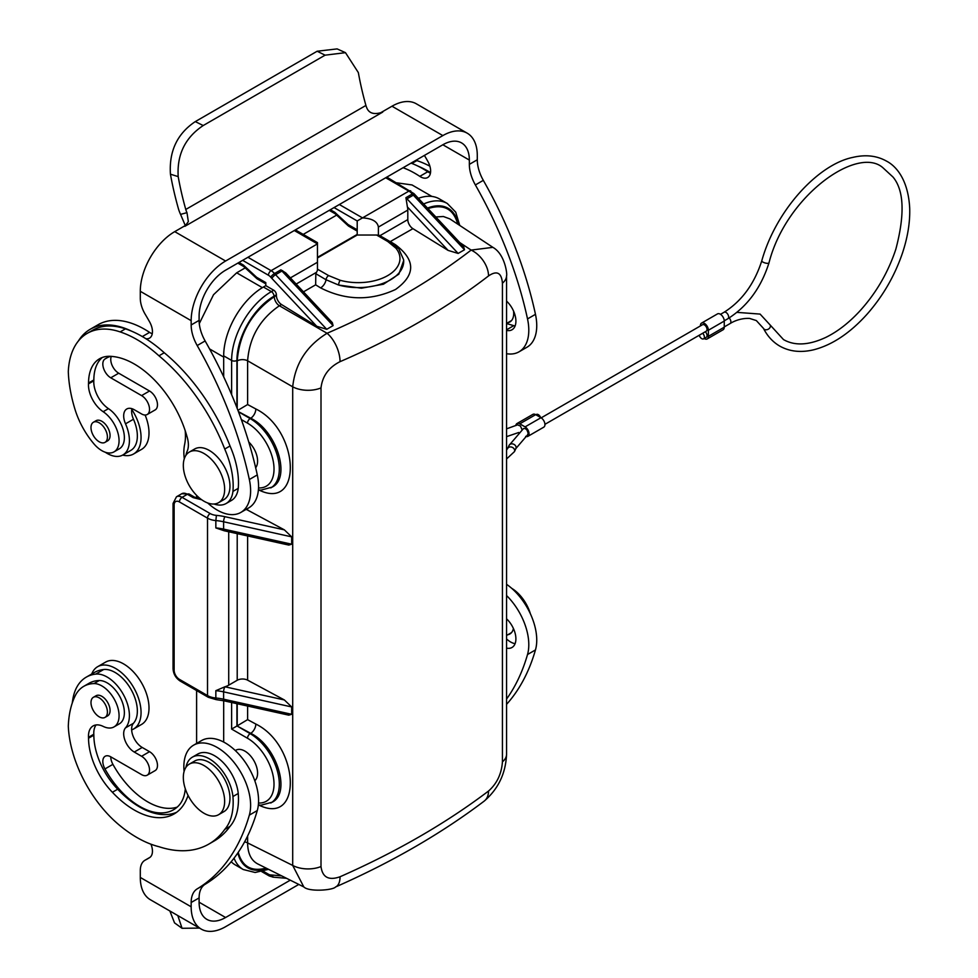 <?xml version="1.0" encoding="UTF-8"?>
<svg xmlns="http://www.w3.org/2000/svg" width="978" height="978" viewBox="0 0 978 978"><rect width="100%" height="100%" fill="white"/><g stroke="black" fill="none" stroke-linecap="round" stroke-linejoin="round"><path stroke-width="1.47" d="M348.559 226.101L348.058 224.537L357.202 229.818L357.202 235.026L317.459 257.96L317.459 270.38L315.821 273.706L315.649 284.818L320.613 287.899A7.494 4.181 121.9 0 0 326.029 279.732L315.821 273.706M418.339 198.326A56.198 32.445 -60 0 1 439.354 198.889L447.301 203.485A56.198 32.445 120 0 0 423.645 203.986M234.048 858.158A56.198 32.445 120 0 0 243.265 869.528L235.319 864.931A56.198 32.445 -60 0 1 231.187 861.716M223.681 742.07L223.681 700.737M223.681 376.787L223.681 355.858A56.198 32.445 -60 0 1 263.424 287.031L265.808 285.649L265.808 282.593L256.652 277.312L257.153 278.864M258.351 804.943L260.918 805.236L272.19 802.192C291.383 792.975 276.688 745.823 250.735 733.341L237.031 725.957L247.617 719.625L247.617 706.043M321.004 866.545C322.41 877.352 328.755 880.75 340.038 876.765C396.408 851.875 445.907 823.305 488.535 791.031C496.91 783.647 501.543 773.904 502.435 761.801L502.435 283.18C501.531 272.666 496.897 270.246 488.535 275.93C445.907 308.742 396.408 337.312 340.038 361.664C328.742 367.349 322.398 376.102 321.004 387.924L321.004 866.545A22.482 12.983 180 0 1 292.703 865.432L303.803 886.936M340.038 876.765A22.482 10.99 66.2 0 1 335.601 886.96C333.058 890.286 308.852 892.095 303.889 886.973L257.642 863.88C251.065 860.31 247.727 853.329 247.617 842.914L247.617 836.007M488.535 791.031A22.482 14.719 52.8 0 1 484.147 801.141M502.435 761.801A22.482 12.983 -0 0 0 506.555 754.307L506.555 275.698C507.399 275.466 505.43 254.366 492.839 247.324M502.435 283.18A22.482 12.983 0 0 0 506.555 275.698M449.868 218.913L492.888 247.348L471.139 250.087L459.807 242.593M488.535 275.93A22.482 14.597 -127.7 0 0 471.139 250.087C429.782 281.933 381.75 309.659 327.055 333.278C306.603 345.882 295.148 363.73 292.703 386.811L292.703 865.432L247.617 842.914A7.494 4.328 -0 0 0 244.573 841.924M340.038 361.664A22.482 11.113 -113.3 0 0 327.055 333.278L279.39 305.759A7.494 4.328 60 0 1 274.28 296.689L276.395 295.466A7.494 4.328 -120 0 0 281.517 304.537L316.701 326.261L271.884 278.424A41.21 23.79 60 0 1 270.735 277.165A7.494 4.328 -120 0 0 268.449 275.246L242.642 260.344M321.004 387.924A22.482 12.983 180 0 1 292.703 386.811L247.617 360.784C249.439 337.373 260.026 319.036 279.39 305.759L281.517 304.537M398.755 248.803A3.741 2.763 140.4 0 0 395.882 248.155L387.728 241.48A3.741 2.164 120.1 0 1 389.599 241.297L398.779 248.828L403.608 259.708A45.489 26.259 180 0 1 338.608 285.038L361.408 288.204L383.425 284.231L398.841 274.158L403.669 260.637M258.412 489.868L260.918 490.137L272.19 487.093C291.383 477.875 276.688 430.723 250.735 418.242L238.424 411.616M317.459 269.17L328.645 275.588A3.741 2.164 -60.1 0 0 326.029 279.732L338.608 285.038A3.741 1.32 -74.6 0 1 340.222 280.295A41.761 24.108 0 0 0 387.728 275.588A41.761 24.108 0 0 0 395.882 248.155M435.785 216.957L443.389 216.505L449.831 218.889M270.784 803.011A41.21 23.79 -120 0 0 277.092 769.979A41.21 23.79 -120 0 0 250.172 733.671L237.031 725.957M236.921 703.671L236.921 726.018L231.627 729.075L247.52 738.256A3.741 2.164 -60 0 1 250.172 733.671L250.735 733.341A7.494 4.169 -61.7 0 0 255.845 724.062L247.617 719.625M284.366 699.955L291.676 706.947L223.607 691.862A37.47 21.626 0 0 0 215.845 690.676L224.916 686.776L284.366 699.955L247.617 680.162A7.494 4.328 0 0 0 237.214 680.272L237.214 533.646M339.342 204.524L362.508 217.886C372.141 218.449 377.435 221.505 378.4 227.067L407.802 210.087L407.802 219.598A7.494 4.328 -120 0 0 412.924 228.669L448.107 250.405L407.398 206.945L405.931 197.666A37.47 21.626 -120 0 0 406.982 198.815L458.144 253.436L448.107 250.405M390.185 241.639L412.924 228.669M237.923 410.32L247.617 404.537L247.617 360.784A7.494 4.328 0 0 0 237.214 360.894C239.451 333.645 251.811 312.251 274.28 296.689M407.802 210.087A11.235 6.491 -120 0 0 407.398 206.945M378.4 227.067L378.4 235.209L379.806 235.759M387.728 241.48L376.603 235.026L378.4 235.209M215.845 690.676L215.845 698.011A37.47 21.626 180 0 1 223.607 699.197L223.607 691.862A3.741 1.1 -77.5 0 1 224.952 686.776A41.21 23.79 180 0 1 224.952 686.776A14.988 8.655 0 0 0 228.718 685.175L237.214 680.272M376.603 235.026L357.202 235.026M386.799 177.116L413.951 193.607L463.694 246.749L464.501 249.757L458.144 253.436M291.676 706.947L291.676 714.295L288.779 715.162L224.145 700.847A3.741 1.1 -77.5 0 1 223.607 699.197L291.676 714.295M235.295 750.554L235.881 750.212A17.983 10.379 60 0 1 253.363 759.759A17.983 10.379 60 0 1 254.781 780.713M248.754 442.007A17.983 10.379 60 0 1 255.661 467.753M194.708 497.252L193.192 497.643L187.385 494.281L182.079 497.35L210.172 513.56A11.235 6.491 0 0 0 216.419 515.382A41.21 23.79 180 0 1 224.952 516.69L284.366 529.856L247.617 510.076A7.494 4.328 0 0 0 246.04 509.428M284.366 529.856L291.676 536.861L223.607 521.775L223.607 529.11L291.676 544.196L291.676 536.861M291.676 544.196L288.779 545.076L224.145 530.748A3.741 1.1 -77.5 0 1 223.607 529.11A37.47 21.626 180 0 0 215.845 527.924L224.145 530.748M285.918 273.106L332.3 322.618L333.095 325.625L326.738 329.305L316.701 326.261M265.808 285.649L273.754 290.234A3.741 2.164 60 0 1 276.395 294.83L276.395 295.466M295.405 229.891L317.459 242.63L317.459 262.251L290.393 277.886M247.947 257.287L271.102 270.661A11.235 6.491 60 0 1 274.525 273.534L280.882 269.855L285.698 272.886M464.501 249.757L413.339 195.148A37.47 21.626 60 0 1 412.288 193.986A11.235 6.491 -120 0 0 408.865 191.126L357.202 220.955L334.048 207.581M357.202 229.818L357.202 220.955M335.307 213.864L334.806 212.299L348.058 224.537M238.938 262.495L243.412 265.075L243.913 266.627M199.28 323.608L213.522 294.72L236.676 272.813L262.373 287.642M196.602 743.427L196.602 690.541M196.602 497.68L196.602 495.369M336.628 215.111L303.217 234.402M245.221 267.874L236.676 272.813M412.019 184.952L396.665 182.813M357.202 234.414L317.459 257.348M702.669 333.266A3.741 2.164 60 0 1 704.392 337.129A3.741 2.164 60 0 1 703.622 338.84A3.741 2.164 60 0 1 699.258 335.234M544.942 424.33L706.263 331.187A3.741 2.164 -120 0 0 706.837 328.192A3.741 2.164 -120 0 0 704.392 324.892A3.741 2.164 -120 0 0 702.522 324.708L541.189 417.851M703.622 338.84L706.263 337.312A3.741 2.164 -120 0 0 707.045 335.601A3.741 2.164 -120 0 0 705.321 331.738M708.365 336.359A5.623 3.24 60 0 1 707.204 338.938L723.097 329.757A5.623 3.24 -120 0 0 724.258 327.19L708.365 336.359L708.365 330.246A5.623 3.24 60 0 0 704.392 323.363A5.623 3.24 60 0 0 701.581 323.082A5.623 3.24 60 0 0 700.419 325.65L700.419 325.918M707.204 338.938A5.623 3.24 60 0 1 704.392 338.657A5.623 3.24 60 0 1 704.172 338.522M724.258 327.19L724.258 321.065A5.623 3.24 -120 0 0 720.285 314.183A5.623 3.24 -120 0 0 717.485 313.901L701.581 323.082M517.57 424.855L520.504 426.078L522.007 429.66M527.545 434.892L528.193 433.278L526.946 429.978L525.223 428.523L523.499 428.56M540.614 417.508A3.741 2.164 -120 0 0 536.445 414.464L535.907 414.782M527.888 436.347L543.78 427.166A5.623 3.24 -120 0 0 544.942 424.599A5.623 3.24 -120 0 0 540.968 417.716L525.076 426.885A5.623 3.24 60 0 1 529.049 433.767A5.623 3.24 60 0 1 527.888 436.347A5.623 3.24 60 0 1 525.687 436.359M525.076 426.885L519.783 423.829L535.675 414.648A5.623 3.24 -120 0 0 532.863 414.379L516.971 423.547A5.623 3.24 60 0 1 519.783 423.829M515.834 425.589A5.623 3.24 60 0 1 516.971 423.547M535.675 414.648L540.968 417.716M530.394 613.817A29.23 16.87 -120 0 0 511.726 588.34M515.1 643.658A18.814 10.856 60 0 1 507.337 639.636L506.555 638.964M513.413 628.487A18.362 10.599 60 0 1 509.893 633.976A18.362 10.599 60 0 1 507.863 634.722M131.639 729.918A35.966 20.77 -120 0 0 133.607 729.001L141.565 724.417A35.966 20.77 -120 0 0 147.788 698.255A35.966 20.77 -120 0 0 127.715 666.678A35.966 20.77 -120 0 0 105.587 662.118L97.641 666.703A35.966 20.77 -120 0 0 91.736 674.001M133.607 729.001A35.966 20.77 -120 0 0 139.842 702.84A35.966 20.77 -120 0 0 119.768 671.263A35.966 20.77 -120 0 0 97.641 666.703M188.02 795.31A22.482 12.983 60 0 1 186.884 798.525A79.585 45.954 60 0 1 174.072 813.965A79.585 45.954 60 0 1 112.397 792.266A53.081 30.648 60 0 1 88.546 738.219A88.974 51.369 60 0 1 88.497 737.29A22.482 12.983 60 0 1 93.13 725.92A22.482 12.983 60 0 1 103.155 726.385A24.352 14.059 -120 0 0 114.035 726.899A24.352 14.059 -120 0 0 115.771 702.131A24.352 14.059 -120 0 0 93.998 683.573A58.741 33.912 -120 0 0 83.778 686.324A58.741 33.912 -120 0 0 75.538 695.126A116.626 67.335 -120 0 0 68.301 726.214A91.908 53.056 -120 0 0 120.147 825.799A114.328 66.003 -120 0 0 158.962 846.703A142.556 82.311 -120 0 0 208.864 844.075A142.556 82.311 -120 0 0 224.732 829.417L230.026 826.361A70.367 40.624 -120 0 0 238.241 793.476A33.717 19.474 -120 0 0 222.299 761.679A33.717 19.474 -120 0 0 197.727 754.075L192.421 757.131A33.717 19.474 -120 0 0 185.918 767.388M208.864 844.075L214.158 841.007A142.556 82.311 -120 0 0 230.026 826.361M224.732 829.417A70.367 40.624 -120 0 0 232.935 796.532L238.241 793.476M232.935 796.532A33.717 19.474 -120 0 0 217.006 764.747A33.717 19.474 -120 0 0 192.421 757.131M112.397 792.266L117.702 789.209A53.081 30.648 60 0 1 93.851 735.163A88.974 51.369 60 0 1 93.802 734.233A22.482 12.983 60 0 1 96.088 724.942M176.639 812.278A79.585 45.954 60 0 1 117.702 789.209M88.546 738.219L93.851 735.163M114.035 726.899L119.328 723.842A24.352 14.059 -120 0 0 121.064 699.074A24.352 14.059 -120 0 0 99.291 680.517A58.741 33.912 -120 0 0 89.084 683.255L83.778 686.324M218.595 814.698L223.901 811.642A29.23 16.87 -120 0 0 223.901 777.901A29.23 16.87 -120 0 0 194.671 761.031L189.377 764.087A29.23 16.87 -120 0 0 183.326 777.461A29.23 16.87 -120 0 0 196.077 806.874A29.23 16.87 -120 0 0 218.595 814.698A29.23 16.87 -120 0 0 218.595 780.957A29.23 16.87 -120 0 0 189.377 764.087M93.399 697.277L96.04 695.749A11.614 6.712 60 0 1 107.666 702.448A11.614 6.712 60 0 1 107.653 715.859L105.013 717.387A11.614 6.712 -120 0 0 105.013 703.977A11.614 6.712 -120 0 0 93.399 697.277A11.614 6.712 -120 0 0 90.991 702.595A11.614 6.712 -120 0 0 96.064 714.282A11.614 6.712 -120 0 0 105.013 717.387M72.213 703.17L72.739 699.808A68.619 39.621 60 0 1 86.296 677.131A68.619 39.621 60 0 1 95.746 674.099A31.467 18.166 60 0 1 123.362 694.502A31.467 18.166 60 0 1 125.526 727.852A14.988 8.655 -120 0 0 124.903 740.114A14.988 8.655 -120 0 0 134.267 752.045L141.59 756.275A11.235 6.491 60 0 1 148.925 766.177A11.235 6.491 60 0 1 147.201 775.187A11.235 6.491 60 0 1 141.59 774.625L110.758 756.825A11.235 6.491 -120 0 0 112.91 764.344A67.445 38.937 -120 0 0 177.226 807.095M86.296 677.131L94.255 672.546A68.619 39.621 60 0 1 103.692 669.502A31.467 18.166 -120 0 1 131.309 689.918A31.467 18.166 -120 0 1 133.473 723.268A14.988 8.655 -120 0 0 132.849 735.517A14.988 8.655 -120 0 0 142.213 747.461L149.536 751.679A11.235 6.491 60 0 1 156.871 761.593A11.235 6.491 60 0 1 155.16 770.591L147.201 775.187M184.084 771.471A47.213 27.262 60 0 1 193.632 745.15L201.578 740.554A47.213 27.262 60 0 1 242.104 757.974A47.213 27.262 60 0 1 257.287 810.542A299.733 173.057 60 0 1 205.136 884.295A29.976 17.311 -120 0 0 199.109 897.914L199.109 902.217A37.47 21.626 120 0 0 206.871 919.369A37.47 21.626 120 0 0 225.6 917.511L290.27 880.176M110.758 756.825A11.235 6.491 -120 0 0 105.135 756.275A11.235 6.491 -120 0 0 104.964 768.928A67.445 38.937 -120 0 0 173.485 809.784A67.445 38.937 -120 0 0 178.448 805.921A52.457 30.281 -120 0 0 185.294 788.769M193.632 745.15A47.213 27.262 60 0 1 234.158 762.571A47.213 27.262 60 0 1 249.341 815.126A299.733 173.057 60 0 1 197.189 888.88A29.976 17.311 -120 0 0 191.162 902.498L191.162 906.802A48.704 28.117 120 0 0 201.248 929.1A48.704 28.117 120 0 0 225.6 926.692L298.791 884.43M201.248 929.1L150.38 899.736A48.704 28.117 -60 0 1 140.294 877.437L140.294 870.554A22.482 12.983 60 0 1 144.952 860.261A22.482 12.983 60 0 1 145.27 860.078A171.162 98.827 -120 0 0 147.715 858.757A171.162 98.827 -120 0 0 149.658 857.572A14.242 8.215 -120 0 0 150.954 844.197M506.555 699.074A299.733 173.057 -120 0 0 527.521 654.526A47.213 27.262 -120 0 0 506.555 595.516M506.555 618.805A18.814 10.856 60 0 1 512.007 647.473A18.814 10.856 60 0 1 506.555 648.133M506.555 704.368A299.733 173.057 -120 0 0 535.467 649.93A47.213 27.262 -120 0 0 506.555 584.306M199.5 928.085L182.055 928.293L174.536 922.877L169.866 910.983M182.055 928.293L177.813 915.567M411.029 163.13A93.118 53.766 60 0 1 417.643 165.954A93.118 53.766 60 0 1 427.753 171.761A14.242 8.215 -120 0 0 430.442 173.13M417.643 165.954A114.328 66.003 60 0 1 430.528 172.593M415.943 160.294A91.908 53.056 60 0 1 416.872 160.6A114.328 66.003 60 0 1 429.88 166.174M506.555 323.559L513.768 325.65A18.814 10.856 -120 0 0 515.1 325.943M507.863 322.691A18.362 10.599 -120 0 0 509.893 321.945A18.362 10.599 -120 0 0 513.523 311.016M145.111 415.039A35.966 20.77 60 0 1 141.565 449.379L133.607 453.975A35.966 20.77 60 0 1 122.653 455.1M131.749 409.415A35.966 20.77 60 0 1 133.607 453.975M185.918 455.357A33.717 19.474 60 0 1 187.201 451.151A22.482 12.983 -120 0 0 186.884 436.237A79.585 45.954 -120 0 0 112.397 356.481A53.081 30.648 -120 0 0 99.536 358.779A53.081 30.648 -120 0 0 88.546 382.997A88.974 51.369 -120 0 0 88.497 383.865A22.482 12.983 -120 0 0 103.155 411.701A24.352 14.059 60 0 1 117.996 433.193A24.352 14.059 60 0 1 114.035 451.86A24.352 14.059 60 0 1 93.998 443.939A58.741 33.912 60 0 1 75.538 411.066A116.626 67.335 60 0 1 68.301 371.628A91.908 53.056 60 0 1 87.25 333.364L92.543 330.307A91.908 53.056 60 0 1 125.441 328.852A114.328 66.003 60 0 1 131.517 331.139A114.328 66.003 60 0 1 145.893 338.718A114.328 66.003 60 0 1 164.255 352.752A142.556 82.311 60 0 1 230.026 445.98A70.367 40.624 60 0 1 238.241 488.352A33.717 19.474 60 0 1 231.444 500.443L226.15 503.499A33.717 19.474 60 0 1 214.011 504.012M87.25 333.364A91.908 53.056 60 0 1 120.147 331.909A114.328 66.003 60 0 1 158.962 355.809L164.255 352.752M158.962 355.809A142.556 82.311 60 0 1 224.732 449.049L230.026 445.98M224.732 449.049A70.367 40.624 60 0 1 232.935 491.408L238.241 488.352M232.935 491.408A33.717 19.474 60 0 1 226.15 503.499M88.546 382.997L93.851 379.941A88.974 51.369 -120 0 0 93.802 380.809A22.482 12.983 -120 0 0 108.46 408.645A24.352 14.059 60 0 1 123.301 430.137A24.352 14.059 60 0 1 119.328 448.804L114.035 451.86M102.323 357.471A53.081 30.648 -120 0 0 93.851 379.941M189.377 452.044L194.671 448.988A29.23 16.87 60 0 1 223.901 465.858A29.23 16.87 60 0 1 223.901 499.611L218.595 502.668A29.23 16.87 60 0 1 196.077 494.831A29.23 16.87 60 0 1 183.326 465.43A29.23 16.87 60 0 1 189.377 452.044A29.23 16.87 60 0 1 218.595 468.927A29.23 16.87 60 0 1 218.595 502.668M105.013 442.362L107.653 440.834A11.614 6.712 -120 0 0 109.438 431.53A11.614 6.712 -120 0 0 101.846 421.286A11.614 6.712 -120 0 0 96.04 420.711L93.399 422.251A11.614 6.712 60 0 1 105.013 428.951A11.614 6.712 60 0 1 105.013 442.362A11.614 6.712 60 0 1 96.064 439.256A11.614 6.712 60 0 1 90.991 427.557A11.614 6.712 60 0 1 93.399 422.251M105.282 452.239A31.467 18.166 -120 0 0 122.886 454.966L130.832 450.381A31.467 18.166 60 0 0 133.473 419.232A14.988 8.655 60 0 1 131.896 408.67M122.886 454.966A31.467 18.166 -120 0 0 125.526 423.816A14.988 8.655 60 0 1 126.773 408.987A14.988 8.655 60 0 1 134.267 409.733L141.59 413.951A11.235 6.491 -120 0 0 147.201 414.513A11.235 6.491 -120 0 0 148.925 405.503A11.235 6.491 -120 0 0 141.59 395.601L110.758 377.801A11.235 6.491 60 0 1 103.472 368.058A11.235 6.491 60 0 1 104.964 358.999A67.445 38.937 60 0 1 106.04 358.327A67.445 38.937 60 0 1 110.612 356.322M207.691 502.973A47.213 27.262 -120 0 0 240.832 512.423L248.791 507.839A47.213 27.262 -120 0 0 257.287 474.929A299.733 173.057 -120 0 0 205.136 340.955A29.976 17.311 60 0 1 199.109 320.381L199.109 316.077A37.47 21.626 -60 0 1 225.6 270.185L442.851 144.768A37.47 21.626 -60 0 1 461.579 142.91A37.47 21.626 -60 0 1 469.342 160.062L469.342 164.365A29.976 17.311 -120 0 0 475.369 184.94A299.733 173.057 60 0 1 527.521 318.914A47.213 27.262 60 0 1 519.012 351.823A47.213 27.262 60 0 1 506.555 353.706M147.201 414.513L155.16 409.916A11.235 6.491 -120 0 0 156.871 400.907A11.235 6.491 -120 0 0 149.536 391.004L118.705 373.205A11.235 6.491 60 0 1 111.321 356.371M152.262 333.73A14.242 8.215 60 0 1 149.573 332.373A93.118 53.766 -120 0 0 98.118 324.708L90.172 329.305A93.118 53.766 -120 0 0 78.411 340.967M185.184 430.662A52.457 30.281 60 0 1 184.61 444.55A47.213 27.262 -120 0 0 184.292 458.768M240.832 512.423A47.213 27.262 -120 0 0 249.341 479.513A299.733 173.057 -120 0 0 197.189 345.54A29.976 17.311 60 0 1 191.162 324.965L191.162 320.662A48.704 28.117 -60 0 1 225.6 261.016L442.851 135.587A48.704 28.117 -60 0 1 467.203 133.179A48.704 28.117 -60 0 1 477.288 155.465L477.288 159.781A29.976 17.311 -120 0 0 483.315 180.343A299.733 173.057 60 0 1 535.467 314.329A47.213 27.262 60 0 1 526.959 347.239L519.012 351.823M186.236 225.001L174.732 231.639A48.704 28.117 120 0 0 140.294 291.297L140.294 298.18A22.482 12.983 -120 0 0 145.27 314.39A171.162 98.827 60 0 1 149.658 321.97A14.242 8.215 60 0 1 149.5 338.131A14.242 8.215 60 0 1 145.893 338.718M131.517 331.139A93.118 53.766 -120 0 0 90.172 329.305M403.083 167.715A93.118 53.766 60 0 1 419.806 176.358A14.242 8.215 -120 0 0 427.679 177.519A14.242 8.215 -120 0 0 427.838 161.37A171.162 98.827 -120 0 0 424.415 155.404M506.555 330.43A18.814 10.856 -120 0 0 512.007 329.769A18.814 10.856 -120 0 0 506.555 301.09M345.478 52.665L325.087 55.171L203.216 125.539C185.197 137.543 176.859 154.573 178.192 176.615A253.522 146.37 -120 0 0 185.771 209.463L365.919 105.453A253.522 146.37 60 0 1 358.351 72.604L345.478 52.665L337.104 48.9L317.153 51.235L195.294 121.602C177.238 133.668 168.962 151.199 170.441 174.194A264.757 152.861 -120 0 0 178.375 208.571A25.452 14.694 -120 0 0 180.563 214.378L185.294 225.551M365.919 105.453A14.218 8.203 60 0 0 367.129 108.644C369.66 113.68 374.867 114.817 382.74 112.079L184.891 226.309L188.351 221.615L186.969 212.654A14.218 8.203 -120 0 1 185.771 209.463M467.203 133.179L416.335 103.802A48.704 28.117 120 0 0 391.982 106.223L380.601 112.788M270.784 487.912A41.21 23.79 -120 0 0 277.092 454.892A41.21 23.79 -120 0 0 250.172 418.572L250.735 418.242A7.494 4.169 -61.7 0 0 255.845 408.963L247.617 404.537M328.645 275.588L340.222 280.295M458.254 224.451A52.457 30.281 120 0 0 427.496 208.094M427.961 208.595C443.547 203.62 453.474 208.791 457.741 224.109M258.498 803.024A37.47 21.626 -120 0 0 273.412 777.314A37.47 21.626 -120 0 0 247.52 738.256M258.534 487.936A37.47 21.626 -120 0 0 273.412 462.191A37.47 21.626 -120 0 0 247.52 423.156A3.741 2.164 -60 0 1 250.172 418.572L238.51 411.836M247.52 423.156L241.37 419.599M247.617 680.162L247.617 535.956M258.693 489.905C302.703 511.677 299.843 430.638 255.845 408.963M258.693 805.004C302.703 826.777 299.843 745.725 255.845 724.062M237.874 852.877A52.457 30.281 120 0 0 266.933 868.513M266.089 868.097C251.59 871.948 242.299 866.704 238.216 852.364M379.941 235.686L407.802 219.598M296.163 284.048L316.053 272.569M303.473 291.847L315.649 284.818M320.613 287.899C345.552 300.515 370.528 301.041 395.54 289.476C415.736 274.94 415.699 260.026 395.418 244.708A7.494 4.156 -58.4 0 1 394.904 244.977M395.418 244.708L390.43 241.652M276.395 294.83L274.011 296.2A52.457 30.281 120 0 0 236.921 360.442L236.921 407.716M236.921 360.442A3.741 2.164 180 0 1 231.627 360.442L231.627 394.635M237.214 408.462L237.214 360.894M274.011 296.2A3.741 2.164 -120 0 0 271.371 291.615A56.198 32.445 120 0 0 231.627 360.442L223.681 355.858M228.718 685.175L228.718 531.763M263.424 287.031L271.371 291.615L273.754 290.234M415.039 194.805A3.741 1.149 136.9 0 0 413.339 195.148L406.982 198.815A3.741 1.149 -43.1 0 0 406.176 199.341M405.931 197.666L412.288 193.986A3.741 1.027 138.4 0 1 413.951 193.607M237.214 725.847L237.214 703.732M231.627 702.497L231.627 729.075M247.617 510.076L247.617 508.511M224.952 516.69A3.741 1.1 102.5 0 0 223.607 521.775A37.47 21.626 0 0 0 215.845 520.577L215.845 527.924M270.735 277.165A3.741 1.027 138.4 0 1 274.525 273.534A37.47 21.626 -120 0 0 275.576 274.684L326.738 329.305M333.095 325.625L281.933 271.016A37.47 21.626 60 0 1 280.882 269.855M282.642 270.661A3.741 1.149 -43.1 0 0 281.933 271.016L275.576 274.684A3.741 1.149 136.9 0 0 271.884 278.424M268.449 275.246A3.741 2.164 120 0 1 271.102 270.661L317.459 243.889L294.305 230.527M216.419 515.382L215.845 520.577A14.988 8.655 180 0 1 207.519 518.144L179.439 501.934A7.494 4.328 -120 0 0 174.133 504.99L174.133 670.187A7.494 4.328 -120 0 0 179.439 679.368L207.519 695.578L207.519 518.144A3.741 2.164 120 0 1 210.172 513.56M207.519 695.578A14.988 8.655 0 0 0 215.845 698.011L216.089 699.612L208.29 697.29A3.741 2.164 -60 0 1 207.519 695.578M410.736 190.942A3.741 2.164 120 0 0 408.865 191.126L385.711 177.751M330.332 209.72L334.806 212.299M243.412 265.075L256.652 277.312M201.688 499.746L193.192 497.643M263.265 871.239L268.449 874.234A7.494 4.328 -120 0 0 270.735 874.955A41.21 23.79 60 0 1 271.884 875.029L281.664 875.872M174.133 667.13L174.133 504.99A3.741 2.164 0 0 1 173.045 503.462L173.045 668.659A3.741 2.164 0 0 0 174.133 670.187M181.761 493.731L189.255 494.098A3.741 2.164 120 0 0 187.385 494.281A11.235 6.491 -120 0 0 181.761 493.731L176.468 496.787A11.235 6.491 60 0 1 182.079 497.35A3.741 2.164 120 0 0 179.439 501.934M208.29 697.29L180.209 681.079A3.741 2.164 -60 0 1 179.439 679.368M268.449 874.234A3.741 2.164 120 0 0 269.231 875.946L273.278 877.168L286.517 878.305M270.735 874.955A3.741 2.885 91.5 0 0 273.278 877.168M271.884 875.029A3.741 2.836 95 0 0 274.207 877.229M335.222 213.803L329.892 210.735A3.741 2.164 -60 0 1 329.415 210.246M238.021 263.021A3.741 2.164 120 0 0 238.498 263.51L237.862 263.106M209.585 348.938L223.681 357.08M507.668 448.462L509.098 445.357A3.741 2.958 24.9 0 1 513.132 444.024A3.741 2.958 24.9 0 1 516.115 447.496A3.741 2.958 24.9 0 1 515.895 448.511L514.465 451.616A3.741 2.958 -155.1 0 0 514.685 450.589A3.741 2.958 -155.1 0 0 511.69 447.117A3.741 2.958 -155.1 0 0 507.668 448.462L506.555 450.002M724.258 321.065L708.365 330.246M724.258 326.921L730.114 323.547A3.741 2.164 -120 0 0 730.884 321.835A3.741 2.164 -120 0 0 729.148 317.96M727.864 318.73C747.388 306.395 761.092 287.764 769.001 262.813A3.741 1.21 16 0 1 766.691 263.29A3.741 1.21 16 0 1 762.938 262.08A3.741 1.21 16 0 1 761.801 260.747C754.356 283.901 741.801 301.065 724.111 312.239A3.741 2.164 60 0 1 725.982 312.422A3.741 2.164 60 0 1 728.439 315.723A3.741 2.164 60 0 1 727.864 318.73L724.258 320.808M761.801 260.747C775.811 210.478 818.011 164.426 852.828 157.397C865.53 154.39 876.777 155.636 886.545 161.138C896.386 166.223 908.244 180.001 909.699 208.204C910.139 222.605 907.596 237.911 902.107 254.121C894.32 276.505 882.608 296.566 866.985 314.293C850.004 333.119 832.29 344.941 813.843 349.745C800.994 352.85 789.637 351.628 779.759 346.09C772.877 342.055 767.449 336.175 763.488 328.412A3.741 2.861 -27 0 0 764.417 329.378A3.741 2.861 -27 0 0 768.855 328.816A3.741 2.861 -27 0 0 770.163 325.014L760.089 314.085L736.996 312.373M88.497 737.29L93.802 734.233M93.998 683.573L99.291 680.517M133.473 723.268L125.526 727.852M142.213 747.461L134.267 752.045M103.692 669.502L95.746 674.099M149.536 751.679L141.59 756.275M112.91 764.344L104.964 768.928M257.287 810.542L249.341 815.126M205.136 884.295L197.189 888.88M199.109 897.914L191.162 902.498M149.915 857.4L145.27 860.078M527.521 654.526L535.467 649.93M506.555 640.089L507.337 639.636M199.109 902.217L225.6 917.511M140.294 877.437L191.162 906.802M416.872 160.6L411.909 163.46M120.147 331.909L125.441 328.852M88.497 383.865L93.802 380.809M103.155 411.701L108.46 408.645M133.473 419.232L125.526 423.816M149.536 391.004L141.59 395.601M118.705 373.205L110.758 377.801M107.164 357.728L104.964 358.999M257.287 474.929L249.341 479.513M205.136 340.955L197.189 345.54M199.109 320.381L191.162 324.965M149.573 332.373L142.323 336.554M442.851 144.768L469.342 160.062M419.806 176.358L427.753 171.761M469.342 164.365L477.288 159.781M475.369 184.94L483.315 180.343M527.521 318.914L535.467 314.329M506.555 329.818L513.768 325.65M317.153 51.235L325.087 55.171M195.294 121.602L203.216 125.539M170.441 174.194L178.192 176.615M180.563 214.378L186.969 212.654M391.982 106.223L442.851 135.587M174.732 231.639L225.6 261.016M140.294 291.297L191.162 320.662M335.564 886.973C391.75 862.205 441.286 833.586 484.183 801.116C498.291 788.977 505.736 773.378 506.555 754.307M459.758 225.453L455.711 212.14L447.301 203.485M243.265 869.528L255.16 872.486L268.547 869.32M389.599 241.297L379.378 235.356M224.145 700.847L216.089 699.612M180.209 681.079C175.783 678.121 173.387 673.976 173.045 668.659M173.045 503.462L176.468 496.787M261.749 871.63L269.231 875.946M194.61 497.191L189.255 494.098M194.5 497.166L200.099 498.548M348.633 226.138L357.202 231.089M335.148 213.742L348.327 225.906M329.892 210.735L329.268 210.343M238.498 263.51L243.828 266.578M243.742 266.505L256.921 278.681M257.238 278.913L265.808 283.864M411.897 184.879L431.921 196.444M514.465 451.616L506.555 458.988M724.111 312.239L720.517 314.317M763.488 328.412L756.336 320.576L749.503 318.4C738.402 317.96 730.419 323.363 730.114 323.547M769.001 262.813C786.043 195.869 857.327 145.429 882.792 167.629L893.024 177.055C904.051 190.355 904.992 214.402 895.848 249.182C888.146 272.483 876.068 293.168 859.625 311.261C848.733 322.984 837.449 331.701 825.787 337.41C808.855 345.295 794.759 346.016 783.512 339.598L770.163 325.014M517.631 424.819L506.555 428.853M506.555 436.64L518.743 432.496M527.594 434.855L515.895 448.511M509.098 445.357L523.426 428.621M506.555 635.48L511.543 632.595M144.952 860.261L149.976 857.351M506.555 323.437L511.543 320.552"/></g></svg>

